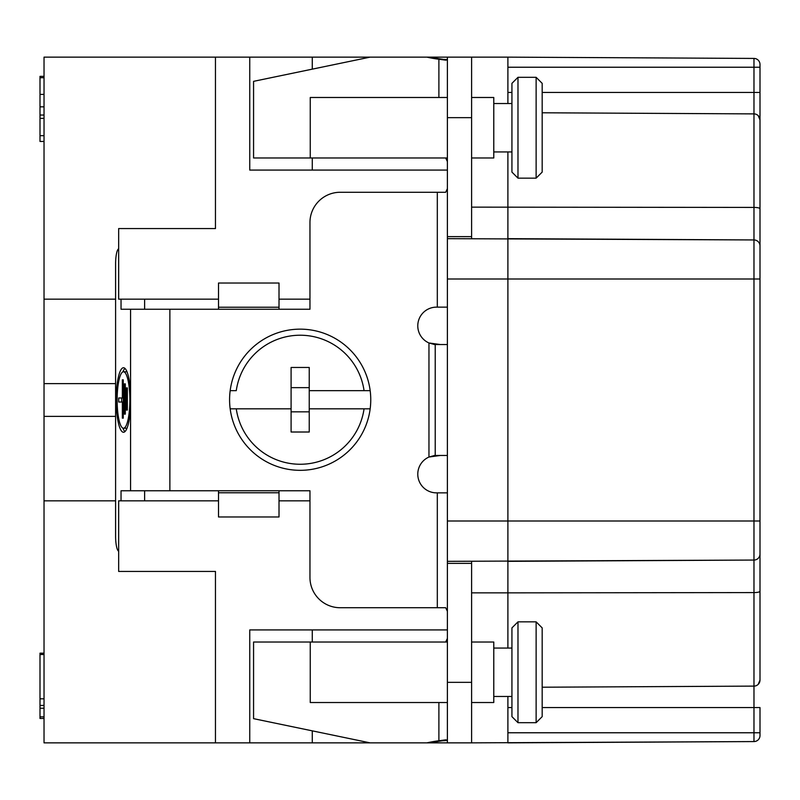 <?xml version="1.0" encoding="UTF-8"?>
<svg xmlns="http://www.w3.org/2000/svg" width="800" height="800" viewBox="0 0 800 800"><rect width="100%" height="100%" fill="white"/><g stroke="black" fill="none" stroke-linecap="round" stroke-linejoin="round"><path stroke-width="1.2" d="M309.96 299.16L279.01 299.16M218.51 299.16L118.66 299.16L118.66 228.57L215.46 228.57L215.46 57.14L44.03 57.14L44.03 299.16L115.6 299.16M218.51 500.84L118.66 500.84L118.66 571.43L215.46 571.43L215.46 742.86L44.03 742.86L44.03 299.16M115.6 500.84L44.03 500.84M447.39 170.08L249.75 170.08L249.75 57.14L215.46 57.14M215.46 742.86L249.75 742.86L249.75 629.92L447.39 629.92M447.39 740.24L445.84 739.83L438.89 740.76A124.03 122.51 -90 0 0 426.94 742.86L447.39 742.86L447.39 236.64L471.6 236.64L471.6 238.66M312.27 69.15L312.27 57.14L447.39 57.14L447.39 236.64M760 64.48A6.05 6.05 0 0 0 753.98 58.43A6.05 6.05 0 0 1 760 64.48L760 680.06A6.05 6.05 0 0 1 753.98 686.11L542.18 687.22L753.98 686.11L753.98 741.57L471.6 742.86L471.6 561.34M507.9 103.53L507.9 57.14L753.98 58.43L753.98 92.44L760 92.44L760 160.28M760 233.61L760 217.51M758.23 115.67L758.33 115.77A6.05 6.05 0 0 1 759.58 117.72L760 119.94L758.23 115.67A6.05 6.05 0 0 0 756.64 114.53L756.38 114.4A6.05 6.05 0 0 0 753.98 113.89L753.98 207.42A6.05 1.32 180 0 1 760 208.75L760 140.53M542.18 707.56L760 707.56L760 735.52A6.05 6.05 0 0 1 753.98 741.57L507.9 742.86L507.9 696.47M507.9 732.77L760 732.77L760 735.52M760 533.52L760 680.06L758.23 684.33A6.05 6.05 0 0 1 756.64 685.48L756.38 685.6A6.05 6.05 0 0 1 753.98 686.11A6.05 6.05 0 0 0 756.38 685.6L756.64 685.48A6.05 6.05 0 0 0 758.23 684.33L758.33 684.23A6.05 6.05 0 0 0 759.58 682.28L760 680.06M760 218.43L760 180.87M760 554.01A6.05 6.05 0 0 1 753.98 560.06L753.98 592.58A6.05 1.32 180 0 0 760 591.25L760 559.3M471.6 207.14L753.98 207.42L753.98 239.94A6.05 6.05 0 0 1 760 245.99A6.05 6.05 0 0 0 753.98 239.94L753.98 521.01L760 521.01L760 566.39M312.27 57.14L249.75 57.14M507.9 57.14L471.6 57.14L471.6 236.64M312.27 170.08L312.27 157.98M249.75 742.86L312.27 742.86L312.27 730.85M312.27 642.02L312.27 629.92M760 278.99L507.9 278.99L507.9 238.66L753.98 239.94L447.39 238.66M447.39 57.14L471.6 57.14M426.94 57.14A124.03 122.51 -90 0 0 438.89 59.24L445.84 60.17L447.39 59.76M447.39 161.57L445.69 157.98M447.39 307.14L437.31 307.14L437.31 192.27L445.69 192.27L447.39 188.69M447.39 455.47L434.6 455.47L428.96 457.04A18.7 18.7 0 0 0 436.46 492.86L447.39 492.86M279.01 490.76L279.01 492.77L218.51 492.77L218.51 490.76L309.96 490.76L309.96 577.48A30.25 30.25 0 0 0 340.21 607.73L445.69 607.73L447.39 611.31M218.51 490.76L121.04 490.76L121.04 500.84M121.04 299.16L121.04 309.24L218.51 309.24L218.51 283.03L279.01 283.03L279.01 309.24L309.96 309.24L309.96 222.52A30.25 30.25 0 0 1 340.21 192.27L437.31 192.27M437.31 307.14L436.46 307.14A18.7 18.7 0 0 0 428.96 342.96L434.6 344.54L447.39 344.54M440.24 455.47L428.96 457.04L428.96 342.96L440.24 344.54M309.96 500.84L279.01 500.84M447.39 702.52L310.25 702.52L310.25 642.02L253.57 642.02L253.57 718.66L370.1 742.86L312.27 742.86M542.18 112.78L753.98 113.89L542.18 112.78M753.98 113.89A6.05 6.05 0 0 1 760 119.94A6.05 6.05 0 0 0 753.98 113.89L753.98 92.44L542.18 92.44M447.39 561.34L753.98 560.06L507.9 561.34L507.9 592.86L471.6 592.86M447.39 563.36L471.6 563.36M447.39 742.86L471.6 742.86M445.69 642.02L447.39 638.43M447.39 740.47L442.67 740.76A124.03 122.51 -90 0 0 430.72 742.86M438.89 702.52L438.89 740.76L442.67 740.76M130.57 490.76L130.57 309.24M279.01 492.77L279.01 516.97L218.51 516.97L218.51 492.77M144.62 490.76L144.62 500.84M144.62 299.16L144.62 309.24M118.66 248.82A15.13 3.4 -90 0 0 115.6 263.87L115.6 536.13A15.13 3.4 -90 0 0 118.66 551.18M130.57 407.17A32.27 7.26 90 0 1 123.49 432.27A32.27 7.26 90 0 1 116.23 400A32.27 7.26 90 0 1 123.49 367.73A32.27 7.26 90 0 1 130.57 392.83M124.96 368.4A32.27 7.26 -90 0 0 122.87 371.9M122.87 428.1A32.27 7.26 -90 0 0 124.96 431.6M121.67 402.02L121.67 397.98M123.49 428.24A28.24 6.35 -90 0 0 129.84 400A28.24 6.35 -90 0 0 123.49 371.76A28.24 6.35 -90 0 0 117.14 400A28.24 6.35 -90 0 0 123.49 428.24L126.44 428.24A28.24 6.35 -90 0 0 127.06 428.1M127.06 371.9A28.24 6.35 -90 0 0 126.44 371.76L123.49 371.76M122.36 397.98L118.73 397.98L118.73 402.02L122.36 402.02L122.36 418.15L123.26 418.15L123.26 379.83L122.36 379.83L122.36 397.98L123.26 397.98M124.4 383.87L124.4 414.12L125.31 414.12L125.31 383.87L124.4 383.87L125.31 383.87M126.44 387.9L126.44 410.08L127.35 410.08L127.35 387.9L126.44 387.9L127.35 387.9M122.36 379.83L123.26 379.83M122.36 418.15L123.26 418.15M122.36 402.02L123.26 402.02M124.4 414.12L125.31 414.12M126.44 410.08L127.35 410.08M218.51 307.23L279.01 307.23M370.17 408.82A70.59 70.59 0 0 1 300.17 470.33A70.59 70.59 0 0 0 370.17 408.82L364.06 408.82L370.17 408.82A70.59 70.59 0 0 0 370.17 390.66L364.06 390.66A64.54 64.54 0 0 0 236.27 390.66L230.17 390.66A70.59 70.59 0 0 0 230.17 408.82L236.27 408.82L230.17 408.82A70.59 70.59 0 0 0 300.17 470.33A70.59 70.59 0 0 1 230.17 408.82M291.09 408.82L236.27 408.82A64.54 64.54 0 0 0 364.06 408.82L309.24 408.82L309.24 432.01L291.09 432.01L291.09 367.47L309.24 367.47L309.24 390.66L370.17 390.66A70.59 70.59 0 0 0 300.17 329.15A70.59 70.59 0 0 1 370.17 390.66M309.24 408.82L309.24 390.66M309.24 411.84L291.09 411.84M230.17 390.66A70.59 70.59 0 0 1 300.17 329.15A70.59 70.59 0 0 0 230.17 390.66L236.27 390.66M291.09 387.64L309.24 387.64M426.94 742.86L370.1 742.86M753.98 741.57L507.9 742.86L753.98 741.57M438.89 97.48L438.89 59.24L447.39 59.53M430.72 57.14A124.03 122.51 -90 0 0 442.67 59.24M370.1 57.14L253.57 81.34L253.57 157.98L310.25 157.98L310.25 97.48L447.39 97.48M471.6 157.98L493.78 157.98L493.78 97.48L471.6 97.48M511.93 151.93L493.78 151.93M511.93 103.53L493.78 103.53M511.93 83.36L511.93 172.1L517.98 178.15L517.98 77.31L511.93 83.36M517.98 77.31L536.13 77.31L536.13 178.15L517.98 178.15M536.13 77.31L542.18 83.36L542.18 172.1L536.13 178.15M471.6 702.52L493.78 702.52L493.78 642.02L471.6 642.02M511.93 696.47L493.78 696.47M511.93 648.07L493.78 648.07M511.93 627.9L511.93 716.64L517.98 722.69L517.98 621.85L511.93 627.9M517.98 621.85L536.13 621.85L536.13 722.69L517.98 722.69M536.13 621.85L542.18 627.9L542.18 716.64L536.13 722.69M44.03 654.52L40 654.52L40 653.16L44.03 653.16M44.03 698.82L40 698.82L40 654.52M44.03 705.43L40 705.43L40 698.82M44.03 716.87L40 716.87L40 705.43M44.03 718.47L40 718.47L40 716.87M44.03 141.46L40 141.46L40 76.36L44.03 76.36M44.03 653.36L40 653.36M44.03 118.37L40 118.37M44.03 77.71L40 77.71M507.9 238.66L507.9 151.93M447.39 117.65L471.6 117.65M437.31 607.73L437.31 492.86M169.87 490.76L169.87 309.24M218.51 309.24L279.01 309.24M435.22 455.47L435.22 344.54M759.58 682.28A6.05 6.05 0 0 1 758.33 684.23M760 67.23L507.9 67.23M507.9 92.44L511.93 92.44M447.39 278.99L507.9 278.99L507.9 521.01L753.98 521.01L753.98 560.06M507.9 648.07L507.9 592.86L753.98 592.58L753.98 686.11M447.39 682.35L471.6 682.35M507.9 561.34L507.9 521.01L447.39 521.01M511.93 707.56L507.9 707.56M115.6 383.62L44.03 383.62M115.6 416.38L44.03 416.38M44.03 708.24L40 708.24M44.03 135.68L40 135.68M44.03 94.4L40 94.4M44.03 106.84L40 106.84M44.03 115.04L40 115.04M447.39 157.98L310.25 157.98M447.39 642.02L310.25 642.02"/></g></svg>

